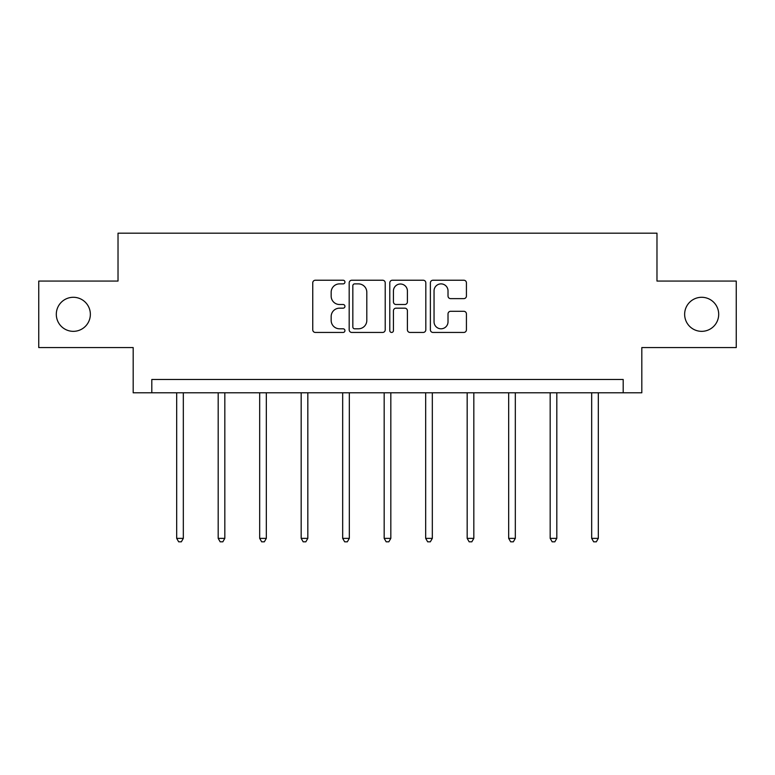 <?xml version="1.0" encoding="UTF-8"?>
<svg xmlns="http://www.w3.org/2000/svg" width="775" height="775" viewBox="0 0 775 775"><rect width="100%" height="100%" fill="white"/><g stroke="black" fill="none" stroke-linecap="round" stroke-linejoin="round"><path stroke-width="1.16" d="M344.943 282.052A1.831 1.831 0 0 0 343.112 280.23L315.367 280.23A2.616 2.616 0 0 0 312.751 282.836L312.751 329.84A2.616 2.616 0 0 0 315.367 332.446L343.112 332.446A1.831 1.831 0 0 0 344.943 330.625A1.831 1.831 0 0 0 343.112 328.794L339.518 328.794A8.36 8.36 0 0 1 331.167 320.433L331.167 316.52A8.36 8.36 0 0 1 339.518 308.169L343.112 308.169A1.831 1.831 0 0 0 344.943 306.338A1.831 1.831 0 0 0 343.112 304.507L339.518 304.507A8.36 8.36 0 0 1 331.167 296.157L331.167 292.233A8.36 8.36 0 0 1 339.518 283.882L343.112 283.882A1.831 1.831 0 0 0 344.943 282.052M684.645 314.321A17.021 17.021 0 0 0 701.666 331.342A17.021 17.021 0 0 0 718.696 314.321A17.021 17.021 0 0 0 701.666 297.29A17.021 17.021 0 0 0 684.645 314.321M56.304 314.321A17.021 17.021 0 0 0 73.334 331.342A17.021 17.021 0 0 0 90.355 314.321A17.021 17.021 0 0 0 73.334 297.29A17.021 17.021 0 0 0 56.304 314.321M463.808 298.637A2.616 2.616 0 0 0 466.424 296.021L466.424 282.836A2.616 2.616 0 0 0 463.808 280.23L433.002 280.23A2.616 2.616 0 0 0 430.387 282.836L430.387 329.84A2.616 2.616 0 0 0 433.002 332.446L463.808 332.446A2.616 2.616 0 0 0 466.424 329.84L466.424 313.914A2.616 2.616 0 0 0 463.808 311.298L450.624 311.298A2.616 2.616 0 0 0 448.018 313.914L448.018 321.809A6.985 6.985 0 0 1 441.033 328.794A6.985 6.985 0 0 1 434.048 321.809L434.048 290.867A6.985 6.985 0 0 1 441.033 283.882A6.985 6.985 0 0 1 448.018 290.867L448.018 296.021A2.616 2.616 0 0 0 450.624 298.637L463.808 298.637M623.197 392.789L641.816 392.789L641.816 347.568L736.25 347.568L736.25 281.063L656.977 281.063L656.977 233.178L118.023 233.178L118.023 281.063L38.75 281.063L38.75 347.568L133.184 347.568L133.184 392.789L623.197 392.789L623.197 379.488L151.803 379.488L151.803 392.789M385.214 282.836A2.616 2.616 0 0 0 382.608 280.23L351.792 280.23A2.616 2.616 0 0 0 349.186 282.836L349.186 329.84A2.616 2.616 0 0 0 351.792 332.446L382.608 332.446A2.616 2.616 0 0 0 385.214 329.84L385.214 282.836M392.392 280.23L423.208 280.23A2.616 2.616 0 0 1 425.814 282.836L425.814 329.84A2.616 2.616 0 0 1 423.208 332.446L410.023 332.446A2.616 2.616 0 0 1 407.408 329.84L407.408 310.775A2.616 2.616 0 0 0 404.802 308.169L396.054 308.169A2.616 2.616 0 0 0 393.438 310.775L393.438 330.625A1.831 1.831 0 0 1 391.617 332.446A1.831 1.831 0 0 1 389.786 330.625L389.786 282.836A2.616 2.616 0 0 1 392.392 280.23M354.669 283.882A1.831 1.831 0 0 0 352.838 285.713L352.838 326.963A1.831 1.831 0 0 0 354.669 328.794L358.447 328.794A8.36 8.36 0 0 0 366.808 320.433L366.808 292.233A8.36 8.36 0 0 0 358.447 283.882L354.669 283.882M407.408 290.993A6.985 6.985 0 0 0 400.423 284.008A6.985 6.985 0 0 0 393.438 290.993L393.438 301.901A2.616 2.616 0 0 0 396.054 304.507L404.802 304.507A2.616 2.616 0 0 0 407.408 301.901L407.408 290.993M176.681 392.789L176.681 538.363L183.326 538.363L183.326 392.789M183.326 538.363L181.34 541.822L178.676 541.822L176.681 538.363M218.182 392.789L218.182 538.363L224.828 538.363L224.828 392.789M224.828 538.363L222.832 541.822L220.178 541.822L218.182 538.363M259.673 392.789L259.673 538.363L266.329 538.363L266.329 392.789M266.329 538.363L264.333 541.822L261.669 541.822L259.673 538.363M301.175 392.789L301.175 538.363L307.83 538.363L307.83 392.789M307.83 538.363L305.834 541.822L303.17 541.822L301.175 538.363M342.676 392.789L342.676 538.363L349.322 538.363L349.322 392.789M349.322 538.363L347.336 541.822L344.672 541.822L342.676 538.363M384.177 392.789L384.177 538.363L390.823 538.363L390.823 392.789M390.823 538.363L388.827 541.822L386.173 541.822L384.177 538.363M425.678 392.789L425.678 538.363L432.324 538.363L432.324 392.789M432.324 538.363L430.328 541.822L427.664 541.822L425.678 538.363M467.17 392.789L467.17 538.363L473.825 538.363L473.825 392.789M473.825 538.363L471.83 541.822L469.166 541.822L467.17 538.363M508.671 392.789L508.671 538.363L515.327 538.363L515.327 392.789M515.327 538.363L513.331 541.822L510.667 541.822L508.671 538.363M550.173 392.789L550.173 538.363L556.818 538.363L556.818 392.789M556.818 538.363L554.822 541.822L552.168 541.822L550.173 538.363M591.674 392.789L591.674 538.363L598.319 538.363L598.319 392.789M598.319 538.363L596.324 541.822L593.66 541.822L591.674 538.363"/></g></svg>
